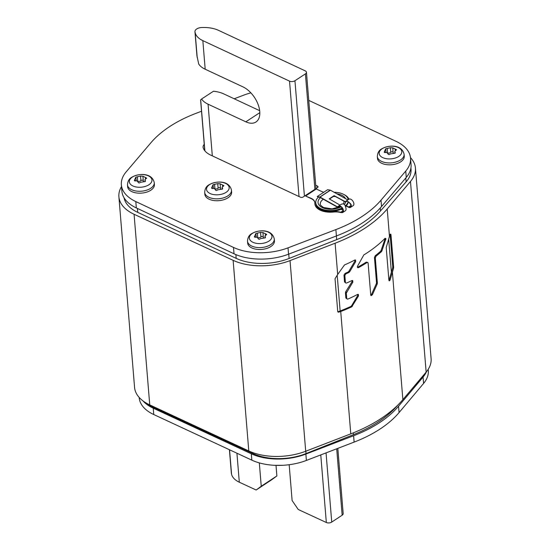 <?xml version="1.0" encoding="UTF-8"?>
<svg xmlns="http://www.w3.org/2000/svg" width="550" height="550" viewBox="0 0 550 550"><rect width="100%" height="100%" fill="white"/><g stroke="black" fill="none" stroke-linecap="round" stroke-linejoin="round"><path stroke-width="0.82" d="M118.896 196.756L134.564 387.393A47.987 26.73 -4.7 0 0 149.751 404.903L248.792 450.973A47.987 26.73 -4.7 0 0 305.704 451.248L350.783 433.861A134.358 74.855 -4.7 0 0 402.875 399.63L426.154 372.103A47.987 26.73 -4.7 0 0 431.104 358.676L415.436 168.039A47.987 26.73 175.3 0 1 410.479 181.466L387.207 208.993A134.358 74.855 175.3 0 1 335.108 243.224L290.029 260.611A47.987 26.73 175.3 0 1 233.124 260.336L134.076 214.273A47.987 26.73 175.3 0 1 118.896 196.756A47.987 26.73 175.3 0 1 121.509 186.567M410.493 157.63A47.987 26.73 175.3 0 1 415.436 168.039M393.525 268.393L392.652 267.988L392.769 266.956L393.649 267.362L393.525 268.393L390.149 279.778C389.586 281.009 389.166 281.16 388.898 280.218L389.18 280.816M393.649 267.362L390.967 234.733L390.204 234.383M387.207 208.993L389.462 236.417L389.806 235.221C390.328 233.887 390.713 233.729 390.967 234.733L390.699 234.142M392.652 267.988L389.283 279.373L390.149 279.778M388.891 280.156L389.283 279.373M389.462 236.417L386.21 247.589L388.898 280.218M345.407 282.356L344.836 275.481L343.977 275.082L344.541 281.957L345.833 283.03L346.672 282.989A134.358 74.855 -4.7 0 0 351.897 280.576L352.694 280.521L352.846 282.15L346.294 293.143L345.428 292.738L345.702 291.782L346.569 292.181M345.428 292.738L345.861 297.997L346.72 298.396L346.294 293.143M346.72 298.396L347.153 299.062L347.985 299.028A134.358 74.855 -4.7 0 0 357.589 294.422L358.353 294.353L358.504 295.982L351.718 306.845A134.358 74.855 175.3 0 1 340.725 311.506L338.174 312.159L337.728 311.479L335.032 278.733L337.679 274.464L335.108 243.224M355.678 261.614L354.832 261.222L348.81 271.37L349.663 271.769L355.678 261.614L355.527 259.985L354.764 260.054A134.358 74.855 -4.7 0 1 344.479 264.962L337.679 274.464M349.663 271.769L348.893 272.477A134.358 74.855 175.3 0 1 345.916 273.824L344.836 275.481M377.183 284.041L376.337 283.649L376.523 282.645L377.369 283.037L377.183 284.041L372.391 294.759L371.092 295.653L370.734 295.013L368.108 263.058L367.751 262.426L367.063 262.529A134.358 74.855 175.3 0 1 358.504 267.623L357.754 267.699L357.362 267.046L357.603 266.069L363.811 254.939A134.358 74.855 -4.7 0 0 385.131 238.253L385.928 238.666L385.131 238.253M385.791 239.69L384.924 239.291L381.081 250.456L381.934 250.848L385.928 238.666M381.934 250.848L381.411 251.68A134.358 74.855 175.3 0 1 376.062 256.149L375.306 257.957L374.461 257.565L375.217 255.757A133.21 74.209 -4.7 0 0 380.566 251.281L381.081 250.456M377.369 283.037L375.306 257.957M352.846 282.15L351.993 281.751L352.179 280.479M351.993 281.751L345.702 291.782M345.861 297.997L347.153 299.062M358.504 295.982L357.658 295.591L357.837 294.326M357.658 295.591L351.636 305.738L352.488 306.137M337.824 311.829L340.141 310.984A133.21 74.209 -4.7 0 0 350.859 306.446L351.636 305.738M354.832 261.222L355.011 259.957M343.977 275.082L345.056 273.426A133.21 74.209 -4.7 0 0 348.033 272.078L348.81 271.37M344.541 281.957L345.833 283.03M392.769 266.956L390.101 234.52M376.337 283.649L371.553 294.367L372.391 294.759M370.769 295.233L371.553 294.367M357.424 267.327L357.658 267.231A133.21 74.209 -4.7 0 0 366.224 262.137L367.744 262.419M384.924 239.291L385.069 238.315M374.461 257.565L376.523 282.645M124.039 197.739A44.144 24.592 -4.7 0 0 137.741 212.376L236.177 258.363A44.144 24.592 -4.7 0 0 289.101 258.452L336.662 239.628A119.006 66.296 -4.7 0 0 380.511 210.918L406.127 181.844A44.144 24.592 -4.7 0 0 411.029 169.084L410.933 167.922M147.489 403.776A44.144 24.592 -4.7 0 0 154.268 407.866L253.069 453.612A44.144 24.592 -4.7 0 0 306.02 453.578L353.457 434.651A119.006 66.296 -4.7 0 0 397.127 405.859L397.623 405.288M412.878 387.798L422.538 376.736A44.144 24.592 -4.7 0 0 424.772 373.739M305.236 70.861A3.836 2.138 175.3 0 1 306.446 72.256A3.836 2.138 175.3 0 1 305.415 73.879L294.944 80.733A3.836 2.138 175.3 0 1 289.534 81.139L202.84 40.638A24.956 13.901 175.3 0 1 195.161 32.684L195.009 32.017A6.524 3.637 175.3 0 1 194.961 31.721A6.524 3.637 175.3 0 1 201.871 27.527L203.081 27.5A24.956 13.901 175.3 0 1 218.542 30.36L305.236 70.861M194.961 31.721L196.921 55.591L198.722 64.054A24.956 13.901 -4.7 0 0 205.191 69.231L242.949 86.873A21.113 12.238 -123.2 0 1 258.156 104.603A21.113 12.238 -123.2 0 1 255.949 122.011A21.113 12.238 -123.2 0 1 245.822 121.818L208.065 104.184A24.956 13.901 175.3 0 1 201.596 99.007L213.462 91.238A24.956 13.901 175.3 0 1 223.768 93.906L259.676 110.681M204.875 150.838L200.681 99.846L204.738 150.666M200.681 99.846L201.596 99.007M337.817 448.367L343.179 513.59A3.836 2.138 -4.7 0 1 342.162 515.206L331.739 522.081A3.836 2.138 -4.7 0 1 326.329 522.5L298.258 509.506L292.119 500.548L289.176 464.716M259.325 462.894L261.243 486.255L256.149 490.009L239.312 482.212A24.956 13.901 -4.7 0 1 231.571 474.279L229.556 449.79M256.149 490.009L271.789 479.696L276.877 475.942L261.243 486.255M276.031 465.603L276.877 475.942M229.419 449.728L231.357 473.303A6.524 3.637 -4.7 0 0 231.413 473.612L231.571 474.279M426.449 371.752A46.069 25.664 175.3 0 1 423.074 377.073L398.551 406.209A115.17 64.157 175.3 0 1 353.602 435.744L305.862 454.087A46.069 25.664 175.3 0 1 251.302 453.791L153.244 408.183A46.069 25.664 175.3 0 1 143.028 400.936M139.171 397.423L139.191 397.726A46.069 25.664 -4.7 0 0 153.766 414.542L251.824 460.144A46.069 25.664 -4.7 0 0 306.384 460.439L354.124 442.104A115.17 64.157 -4.7 0 0 399.073 412.569L423.596 383.426A46.069 25.664 -4.7 0 0 428.306 370.576L428.203 369.325M121.364 184.821L121.887 191.173A46.069 25.664 -4.7 0 0 136.324 207.928L234.018 253.777A46.069 25.664 -4.7 0 0 288.551 254.196L336.401 235.957A115.17 64.157 -4.7 0 0 381.542 206.511L406.264 177.416A46.069 25.664 -4.7 0 0 411.063 164.471L410.541 158.118A46.069 25.664 175.3 0 1 405.742 171.064L381.019 200.159A115.17 64.157 175.3 0 1 335.878 229.597L288.028 247.844A46.069 25.664 175.3 0 1 233.496 247.424L135.802 201.575A46.069 25.664 175.3 0 1 121.364 184.821A46.069 25.664 175.3 0 1 126.163 171.875L150.886 142.78A115.17 64.157 175.3 0 1 196.027 113.334L201.499 111.251M234.211 98.78L243.877 95.095A46.069 25.664 175.3 0 1 250.876 92.854M308.756 100.375L396.096 141.364A46.069 25.664 175.3 0 1 410.541 158.118M315.734 185.274L317.46 186.086A1.918 1.073 -4.7 0 1 318.058 186.78A1.918 1.073 -4.7 0 1 317.543 187.591L303.119 197.003A1.918 1.073 -4.7 0 1 300.41 197.202L210.623 155.066A24.956 13.901 -4.7 0 1 203.246 148.012A9.598 5.349 -4.7 0 1 203.074 147.235A9.598 5.349 -4.7 0 1 204.222 144.368M127.483 184.841L127.641 186.746A13.434 7.487 -4.7 0 0 136.407 192.947A13.434 7.487 -4.7 0 0 150.838 190.204A13.434 7.487 -4.7 0 0 154.419 184.546L154.268 182.641A13.434 7.487 175.3 0 1 150.679 188.299A13.434 7.487 175.3 0 1 136.249 191.042A13.434 7.487 175.3 0 1 127.483 184.841C127.696 181.232 129.119 178.709 131.759 177.272C138.772 173.133 152.027 172.611 154.268 182.641M132.364 177.059A11.344 6.318 175.3 0 1 148.321 175.821A11.344 6.318 175.3 0 1 148.988 184.718A11.344 6.318 -4.7 0 1 148.919 184.759A11.344 6.318 -4.7 0 1 132.963 185.996A11.344 6.318 -4.7 0 1 132.296 177.107A11.344 6.318 -4.7 0 1 132.364 177.059M138.084 182.174L138.084 182.126C138.614 183.123 139.404 183.178 140.47 182.298L145.207 181.534L144.911 179.699L146.699 178.117L142.917 176.227L140.532 176.055L135.822 177.169L136.269 180.895M135.822 177.169L134.324 180.572L137.349 181.067L138.098 182.249M142.911 176.206L143.289 180.854A2.262 1.265 -4.7 0 0 144.011 181.679A2.262 1.265 -4.7 0 0 144.093 181.713M145.207 181.534L145.31 180.482L145.386 181.376M137.356 176.777L137.727 181.321A2.262 1.265 -4.7 0 0 140.903 180.613A1.258 0.701 175.3 0 1 142.89 180.297A1.258 0.701 175.3 0 1 143.282 180.696M142.924 176.316L143.289 180.792A2.262 1.265 -4.7 0 0 143.289 180.854M377.328 156.496L377.479 158.393A13.434 7.487 -4.7 0 0 386.244 164.601A13.434 7.487 -4.7 0 0 400.675 161.858A13.434 7.487 -4.7 0 0 404.264 156.193L404.106 154.289A13.434 7.487 175.3 0 1 400.524 159.954A13.434 7.487 175.3 0 1 386.093 162.697A13.434 7.487 175.3 0 1 377.328 156.496C377.534 152.886 378.964 150.363 381.604 148.926C388.616 144.787 401.864 144.258 404.106 154.289M382.202 148.713A11.344 6.318 175.3 0 1 398.159 147.476A11.344 6.318 175.3 0 1 398.826 156.365A11.344 6.318 -4.7 0 1 398.764 156.413A11.344 6.318 -4.7 0 1 382.807 157.651A11.344 6.318 -4.7 0 1 382.14 148.754A11.344 6.318 -4.7 0 1 382.202 148.713M387.929 153.821L387.929 153.78C388.451 154.777 389.249 154.832 390.314 153.952L395.044 153.182L394.749 151.346L396.543 149.765L392.755 147.881L390.369 147.709L385.66 148.823L386.114 152.542M385.66 148.823L384.168 152.226L387.193 152.721L387.936 153.897M392.755 147.854L393.133 152.501A2.262 1.265 -4.7 0 0 393.848 153.333A2.262 1.265 -4.7 0 0 393.938 153.368M395.044 153.182L395.154 152.13L395.23 153.031M387.599 152.996A2.262 1.265 -4.7 0 0 390.748 152.267A1.258 0.701 175.3 0 1 392.728 151.944A1.258 0.701 175.3 0 1 393.119 152.35M392.762 147.971L393.133 152.439A2.262 1.265 -4.7 0 0 393.133 152.501M247.507 241.168L247.665 243.072A13.434 7.487 -4.7 0 0 256.431 249.274A13.434 7.487 -4.7 0 0 270.861 246.531A13.434 7.487 -4.7 0 0 274.443 240.873L274.285 238.968A13.434 7.487 175.3 0 1 270.703 244.626A13.434 7.487 175.3 0 1 256.272 247.369A13.434 7.487 175.3 0 1 247.507 241.168C247.72 237.559 249.143 235.036 251.783 233.599C258.796 229.46 272.044 228.938 274.285 238.968M252.388 233.386A11.344 6.318 175.3 0 1 268.345 232.148A11.344 6.318 175.3 0 1 269.012 241.044A11.344 6.318 -4.7 0 1 268.943 241.086A11.344 6.318 -4.7 0 1 252.986 242.323A11.344 6.318 -4.7 0 1 252.319 233.434A11.344 6.318 -4.7 0 1 252.388 233.386M258.108 238.501L258.108 238.452C258.631 239.449 259.428 239.504 260.494 238.624L265.231 237.861L264.935 236.026L266.722 234.444L262.934 232.554L260.549 232.382L255.846 233.496L256.293 237.222M255.846 233.496L254.347 236.899L257.373 237.394L258.122 238.576M262.941 232.643L263.312 237.119A2.262 1.265 -4.7 0 0 263.312 237.181L262.934 232.554M265.231 237.861L265.334 236.809L265.409 237.703M257.778 237.669A2.262 1.265 -4.7 0 0 260.927 236.94A1.258 0.701 175.3 0 1 262.914 236.624A1.258 0.701 175.3 0 1 263.299 237.022M263.312 237.181A2.262 1.265 -4.7 0 0 264.028 238.006A2.262 1.265 -4.7 0 0 264.117 238.04M204.689 192.397L204.847 194.301A13.434 7.487 -4.7 0 0 213.613 200.502A13.434 7.487 -4.7 0 0 228.044 197.759A13.434 7.487 -4.7 0 0 231.633 192.094L231.474 190.197A13.434 7.487 175.3 0 1 227.886 195.855A13.434 7.487 175.3 0 1 213.455 198.598A13.434 7.487 175.3 0 1 204.689 192.397C204.903 188.788 206.333 186.264 208.972 184.827C215.978 180.689 229.233 180.166 231.474 190.197M209.571 184.614A11.344 6.318 175.3 0 1 225.528 183.377A11.344 6.318 175.3 0 1 226.194 192.273A11.344 6.318 -4.7 0 1 226.126 192.314A11.344 6.318 -4.7 0 1 210.169 193.552A11.344 6.318 -4.7 0 1 209.502 184.663A11.344 6.318 -4.7 0 1 209.571 184.614M215.298 189.729L215.291 189.681C215.82 190.678 216.617 190.733 217.676 189.853L222.413 189.09L222.117 187.254L223.912 185.673L220.124 183.782L217.738 183.611L213.029 184.724L213.482 188.451M213.029 184.724L211.53 188.127L214.562 188.623L215.291 189.681M220.131 183.872L220.495 188.347A2.262 1.265 -4.7 0 0 220.502 188.409L220.124 183.782M222.413 189.09L222.523 188.031L222.592 188.932M214.562 184.333L214.94 188.877A2.262 1.265 -4.7 0 0 218.109 188.169A1.258 0.701 175.3 0 1 220.096 187.853A1.258 0.701 175.3 0 1 220.488 188.251M220.502 188.409A2.262 1.265 -4.7 0 0 221.217 189.234A2.262 1.265 -4.7 0 0 221.299 189.269M338.786 206.36L338.676 206.436A3.458 2.007 -123.3 0 1 338.731 206.394A3.458 2.007 -123.3 0 1 338.8 206.353A3.458 2.007 -123.3 0 1 341.461 207.171A3.458 2.007 -123.3 0 1 343.152 210.458A3.458 2.007 -123.3 0 1 342.526 212.169A3.458 2.007 -123.3 0 1 342.457 212.211L340.711 212.245A11.516 6.414 -4.7 0 0 333.644 211.716A17.277 9.625 175.3 0 1 314.861 203.61A17.277 9.625 175.3 0 1 314.847 202.971A11.516 6.414 -4.7 0 0 314.834 202.551A11.516 6.414 -4.7 0 0 311.19 198.344L305.869 196.171L311.218 198.66A11.516 6.414 175.3 0 1 314.847 202.709M343.936 194.521A17.277 9.625 175.3 0 1 348.934 199.231M349.477 202.641A11.516 6.414 -4.7 0 0 350.886 204.717M346.259 205.865L348.7 206.999A3.458 2.007 -123.3 0 0 350.357 207.027A3.458 2.007 -123.3 0 0 350.982 205.308A3.458 2.007 -123.3 0 0 350.749 204.249C349.03 202.063 347.572 201.107 346.369 201.383L346.404 201.355M341.041 209.296L343.131 210.265M323.785 192.246A11.516 6.414 -4.7 0 1 321.64 191.482L316.284 188.994L305.841 195.855M352.935 205.755A3.836 2.228 -123.3 0 0 353.183 205.631A3.836 2.228 -123.3 0 0 353.877 203.727A3.836 2.228 -123.3 0 0 351.945 200.021A3.836 2.228 -123.3 0 0 348.968 199.21A3.836 2.228 -123.3 0 0 348.906 199.251L346.149 201.066M347.841 199.952L330.433 190.211L327.628 189.716L317.178 196.577L319.99 197.072L337.397 206.821L338.463 206.119A3.836 2.228 56.7 0 1 338.518 206.078A3.836 2.228 56.7 0 1 341.502 206.889A3.836 2.228 56.7 0 1 343.427 210.588A3.836 2.228 56.7 0 1 342.794 212.451A3.836 2.228 56.7 0 1 342.739 212.492A3.836 2.228 56.7 0 1 342.492 212.616L340.739 212.561A11.516 6.414 175.3 0 0 333.664 212.032A17.277 9.625 -4.7 0 1 314.889 203.933L314.861 203.61M346.053 206.071L348.721 207.316A3.836 2.228 56.7 0 0 350.57 207.343A3.836 2.228 56.7 0 0 351.264 205.439A3.836 2.228 56.7 0 0 351.044 204.394C349.016 202.001 347.359 200.908 346.081 201.107L348.968 199.21M338.676 206.436L337.397 207.123L319.99 197.381L317.178 196.577M342.739 212.492L345.345 210.774A3.836 2.228 -123.3 0 0 346.039 208.869A3.836 2.228 -123.3 0 0 345.819 207.824C345.262 204.435 343.75 203.246 341.289 204.263L338.518 206.078M340.01 205.102L329.223 198.866L334.125 195.649L345.235 201.671L346.067 201.121M345.338 201.678L346.081 201.107M345.558 201.994L346.438 201.334M334.125 195.649A3.836 2.276 -65.1 0 1 334.228 195.91L345.551 202.001M334.228 195.91L329.491 199.024M342.148 207.955A16.314 9.089 175.3 0 1 320.911 208.697A16.314 9.089 175.3 0 1 315.748 202.737A16.314 9.089 175.3 0 1 318.464 197.12M334.077 192.246A16.314 9.089 175.3 0 1 343.111 194.109A16.314 9.089 175.3 0 1 348.226 199.698M348.123 201.802A16.314 9.089 175.3 0 1 345.207 205.989M315.748 202.737L315.817 203.534A16.314 9.089 -4.7 0 0 320.98 209.488A16.314 9.089 -4.7 0 0 342.547 208.581M345.441 206.642A16.314 9.089 -4.7 0 0 348.315 201.905M426.154 372.103L410.479 181.466M392.404 272.284L402.875 399.63M388.671 239.119L391.401 272.326M350.783 433.861L340.725 311.506M351.718 306.845L350.859 306.446M338.188 311.74L339.061 312.146M340.141 310.984L337.191 275.144M290.029 260.611L305.704 451.248M248.792 450.973L233.124 260.336M134.076 214.273L149.751 404.903M348.893 272.477L348.033 272.078M345.056 273.426L345.916 273.824M367.063 262.529L366.224 262.137M357.658 267.231L358.504 267.623M381.411 251.68L380.566 251.281M375.217 255.757L376.062 256.149M380.27 207.969L380.511 210.918M336.662 239.628L336.359 235.971M288.743 254.121L289.101 258.452M236.177 258.363L235.867 254.595M137.417 208.443L137.741 212.376M406.127 181.844L405.804 177.959M353.457 434.651L353.313 432.864M154.192 406.973L154.268 407.866M253.069 453.612L252.993 452.684M305.821 451.199L306.02 453.578M314.903 189.317L305.415 73.879M202.84 40.638L205.191 69.231M299.021 196.549L289.534 81.139M208.065 104.184L212.314 155.856M245.822 121.818L259.827 112.654M200.592 99.956L204.765 150.7M195.009 32.017L196.996 56.224M197.216 57.661L195.161 32.684M294.944 80.733L304.432 196.144M236.926 453.214L239.312 482.212M326.329 522.5L320.767 454.912M342.162 515.206L336.703 448.793M326.047 452.884L331.739 522.081M229.446 449.735L231.413 473.612M423.596 383.426L423.074 377.073M153.244 408.183L153.766 414.542M251.824 460.144L251.302 453.791M305.862 454.087L306.384 460.439M354.124 442.104L353.602 435.744M398.551 406.209L399.073 412.569M288.028 247.844L288.551 254.196M234.018 253.777L233.496 247.424M135.802 201.575L136.324 207.928M406.264 177.416L405.742 171.064M381.019 200.159L381.542 206.511M336.401 235.957L335.878 229.597M317.584 187.571L317.46 186.086M135.053 181.067L134.942 179.726M140.903 180.613L140.532 176.055M145.461 178.826L145.344 177.361M384.89 152.721L384.78 151.381M387.571 152.969L387.2 148.431M390.748 152.267L390.369 147.709M395.306 150.473L395.182 149.009M255.076 237.394L254.966 236.053M257.751 237.648L257.379 233.104M260.927 236.94L260.549 232.382M265.485 235.153L265.361 233.688M212.259 188.623L212.149 187.282M218.109 188.169L217.738 183.611M222.667 186.381L222.551 184.91M348.7 206.999L350.996 205.487M340.711 212.245L343.159 210.636M342.457 212.211L342.492 212.616M338.58 206.037L341.289 204.263M337.397 206.821L338.429 206.14M330.433 190.211L319.99 197.072M345.682 201.898L342.203 200.276M319.846 197.024L330.289 190.156M320.464 197.643A14.011 7.803 -4.7 0 0 322.479 207.666A14.011 7.803 -4.7 0 0 341.076 206.848M344.334 204.401A14.011 7.803 -4.7 0 0 345.826 201.816M345.538 198.667A14.011 7.803 -4.7 0 0 341.543 195.14A14.011 7.803 -4.7 0 0 336.82 193.786M335.479 196.584A11.901 6.628 -4.7 0 0 333.376 196.474M323.297 199.231A11.901 6.628 -4.7 0 0 320.293 204.126C319.646 204.407 320.719 205.528 323.517 207.501L332.014 208.869L340.594 206.525M343.564 203.864L344.018 202.173A11.901 6.628 -4.7 0 0 343.791 201.169M306.446 72.256L316.009 188.595M282.968 465.293L274.299 465.3M145.069 181.61L144.911 179.699M394.907 153.264L394.749 151.346M265.093 237.937L264.935 236.026M222.276 189.166L222.117 187.254M350.57 207.343L353.183 205.631"/></g></svg>
